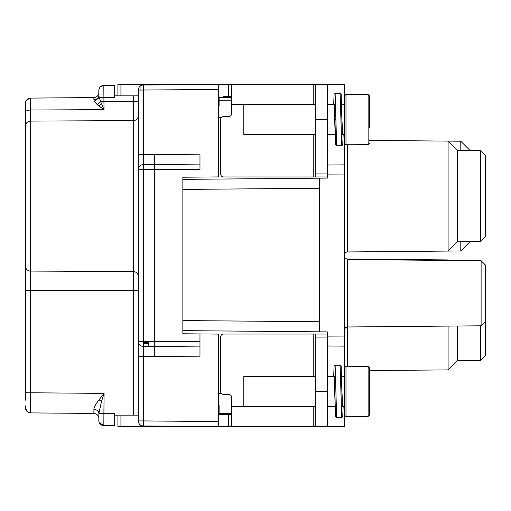 <?xml version="1.0" encoding="UTF-8"?>
<svg xmlns="http://www.w3.org/2000/svg" width="511" height="511" viewBox="0 0 511 511"><rect width="100%" height="100%" fill="white"/><g stroke="black" fill="none" stroke-linecap="round" stroke-linejoin="round"><path stroke-width="0.77" d="M344.478 426.685L327.359 426.532L344.478 426.685L344.478 84.315L327.359 84.468M153.153 426.053L153.153 426.685L143.08 426.685L313.262 426.685L310.241 426.685L313.262 426.685L313.262 406.558M313.262 426.685L231.694 426.685L313.262 426.685L231.694 426.685L231.694 397.481A3.021 3.021 0 0 0 228.673 394.46L223.639 394.46A3.021 3.021 180 0 1 220.618 391.439L220.618 337.062A3.021 3.021 180 0 1 223.639 334.041L327.359 334.041L315.274 334.041L315.274 426.685L327.359 426.685L327.359 335.912M308.229 84.59L315.274 84.571M313.262 104.442L313.262 84.315L117.907 84.315L117.907 95.857L117.907 84.315M327.359 165.021L344.478 164.874L327.359 165.021L327.359 174.877L327.359 84.315L315.274 84.315L315.274 176.959L327.359 176.959L223.639 176.959A3.021 3.021 180 0 1 220.618 173.938L220.618 119.561A3.021 3.021 180 0 1 223.639 116.54L228.673 116.54A3.021 3.021 0 0 0 231.694 113.519L231.694 84.315L313.262 84.315M182.855 324.453L182.855 333.785L182.855 320.563L182.855 330.63L319.298 331.824L319.298 178.173L327.359 178.103L327.359 174.877L344.478 174.941M319.298 331.824L327.359 331.895L327.359 345.979L344.478 346.126L327.359 345.979M327.359 176.448L327.359 174.877M313.262 134.674L313.262 176.959L327.359 176.959M138.328 292.848L138.328 90.07A5.033 5.033 0 0 1 143.323 85.037L218.606 84.379L218.606 176.908L182.855 177.208L182.855 189.434L182.855 179.361L319.298 178.173M218.606 176.908L182.855 177.208L182.855 185.538M182.855 333.785L218.606 334.098L218.606 426.621L143.323 425.963A5.033 5.033 -60.2 0 1 138.328 420.93L138.328 356.486L138.328 415.143L133.32 415.143L133.32 271.59L30.558 271.079A5.033 4.752 180 0 1 25.55 266.327L25.55 400.17M231.694 414.6L218.606 414.6M143.08 426.685L140.059 426.685L143.08 426.685L143.08 425.957M129.494 415.143L120.928 415.143L120.928 426.685L117.907 426.685L127.475 426.685M120.928 426.685L140.059 426.685L140.059 424.73M223.639 426.685L310.241 426.685M188.898 426.685L195.445 426.685M231.694 426.685L228.673 426.685L228.673 414.6M117.907 415.143L120.928 415.143L117.907 415.143L117.907 426.685L117.907 415.143M129.117 415.143L129.685 415.143M114.668 413.936L114.668 425.714L114.668 415.143L137.261 415.143M315.274 426.43L313.262 426.41L315.274 426.43M327.359 334.041L315.274 334.041M327.359 426.685L315.274 426.685L327.359 426.685M344.478 406.558L342.709 406.558L341.936 391.439L342.21 404.859L343.156 406.558L342.728 416.733L341.699 417.621L340.16 365.256L341.188 366.151L342.21 404.859M315.274 376.326L243.779 376.326L243.779 406.558L315.274 406.558M341.891 388.903L341.936 391.439M327.359 376.326L334.124 376.326L335.497 415.226L336.097 407.063M334.577 376.543L335.363 412.275L335.67 416.861L336.666 417.621L335.127 365.256L334.092 366.183L333.67 376.326L334.577 376.543L334.89 391.439M344.478 367.779L345.985 366.266L345.985 416.612L344.478 415.104L345.985 416.612L357.566 416.433L345.985 416.612M369.651 399.493L369.651 414.913L368.137 416.433L369.651 414.913L368.137 416.433L357.566 416.433L368.137 416.433L368.137 366.451L369.651 367.971L369.651 383.384M345.985 366.266L368.137 366.451L369.651 367.971L369.651 414.913L368.137 416.433M218.606 405.536L219.11 405.536L219.11 413.591L231.694 413.591M138.328 276.336A5.033 4.752 0 0 0 133.32 271.59L133.32 120.59A5.033 4.752 0 0 0 138.328 115.844L138.328 95.857L114.668 95.857L114.668 97.371L114.668 85.286L103.822 85.382L103.899 97.46L114.668 97.371M143.08 90.07L143.08 84.315M98.827 90.345A5.033 5.033 146.5 0 0 98.827 90.415A5.033 5.033 146.5 0 1 98.827 90.345L98.827 90.453A5.033 5.033 146.5 0 0 98.827 90.46L98.872 95.212C98.572 97.914 96.905 99.428 93.877 99.747L94.452 101.574L97.397 104.832L104.02 109.622L103.937 101.568L133.32 101.568L133.32 95.857L136.859 95.857M223.639 96.4L231.694 96.4M114.668 95.857L114.668 85.286M98.872 95.135L99.166 97.505L94.452 101.574M100.661 101.593L99.166 97.505L103.899 97.46L103.937 101.568L100.661 101.593L97.397 104.832L98.968 106.058L101.459 103.541L100.661 101.593M101.459 103.541L104.02 109.622L30.558 110.018L30.539 98.106L93.858 97.55A5.033 5.033 90 0 0 98.847 92.497L98.847 92.651M138.328 341.897L138.328 343.411L138.328 341.897M138.328 350.188L138.328 353.075L138.328 350.188M218.606 421.588L143.323 420.93L143.323 356.486L138.328 356.486L138.328 251.457L138.328 305.865M138.328 207.67L138.328 243.919M138.328 342.6L138.328 343.137M138.328 345.538L138.328 346.956M138.328 350.412L138.328 353.005M199.973 353.982L199.973 333.938M154.75 356.582L154.661 346.515L199.973 346.119L199.973 356.193L143.323 356.486L143.323 346.413L154.661 346.515L154.661 341.476L199.973 341.476L199.973 346.119L143.323 346.413A5.033 5.033 0 0 1 143.074 346.407A5.033 5.033 0 0 0 143.323 346.413L143.323 341.38L154.661 341.476L154.661 164.485L143.361 164.587M138.328 341.38A5.033 5.033 0 0 0 143.074 346.407A5.033 5.033 0 0 1 138.328 341.38L143.323 341.38L143.323 169.62L199.973 169.524L199.973 154.807L154.75 154.418L154.661 164.485L199.973 164.881L157.956 164.516M154.661 164.485L143.323 164.587A5.033 5.033 0 0 0 138.328 169.62L143.323 169.62L143.323 164.587L199.973 164.881M199.973 169.524L199.973 154.807M182.855 189.434L182.855 320.563L182.855 189.434L319.298 188.24M199.973 346.119L190.91 346.196L199.973 346.119M148.401 341.425L148.401 346.458M138.328 95.857L138.328 96.4M98.866 94.669L98.872 95.059M98.725 93.628A5.033 5.033 -90 0 1 93.858 97.55L93.877 99.747L93.858 97.55M25.55 104.244L25.55 266.327M25.55 314.91L25.55 259.531M138.328 101.568L133.32 101.568L133.32 120.59L30.558 121.101L30.558 392.761L25.55 392.755L30.558 392.761L30.539 412.894L93.858 413.45L93.909 409.388L93.858 413.45A5.033 5.033 90 0 1 98.847 418.528L98.847 418.515A5.033 5.033 -90 0 0 93.858 413.45M99.013 399.832C95.474 404.546 93.775 407.727 93.909 409.388C96.969 409.656 98.629 411.023 98.891 413.488L103.899 413.54L104.078 393.4L99.013 399.832L101.504 401.474L98.891 413.482L98.847 421.007C99.319 423.823 100.98 425.356 103.822 425.618L103.899 413.54L103.267 413.533M30.558 392.761L104.078 393.4L101.504 401.474M98.885 413.942L98.827 420.534M114.668 425.714L103.822 425.618A5.033 5.033 34.2 0 1 98.827 420.54A5.033 5.033 34.2 0 0 103.822 425.618A5.033 5.033 36.5 0 1 99.217 422.52A5.033 5.033 36.5 0 0 103.822 425.618L99.217 422.527M98.834 419.697L98.84 419.288M98.847 418.528L98.853 417.934M103.177 109.035L98.968 106.058M100.424 86.736L103.822 85.382A5.033 5.033 148.1 0 0 98.827 90.46L98.827 90.46A5.033 5.033 148.1 0 1 103.822 85.382C100.833 85.676 99.172 87.33 98.827 90.338L98.847 92.146M357.566 94.567L368.137 94.567L369.651 96.087L369.651 111.507M313.262 84.59L311.787 84.59M231.694 97.409L219.11 97.409L219.11 100.271L231.694 100.207M219.11 101.746L219.11 103.311M219.11 105.464L218.606 105.464L219.11 105.464L219.11 100.271M143.31 342.6L148.401 342.6M148.401 343.846L143.31 343.22M315.274 84.315L327.359 84.315L315.274 84.315M344.478 134.674L342.709 134.674L341.936 119.561L342.21 132.981L343.156 134.674L342.728 144.849L341.699 145.744L340.16 93.379L341.188 94.267L342.21 132.981M315.274 104.442L243.779 104.442L243.779 134.674L315.274 134.674M334.571 104.442L335.631 144.817L336.666 145.744L335.893 119.561L334.89 119.561L334.571 104.442L333.67 104.442L334.092 94.299L335.127 93.379L340.16 93.379M341.891 117.025L341.936 119.561M327.359 104.442L334.124 104.442L335.497 143.342L336.097 135.223M335.893 119.561L335.127 93.379M344.478 95.896L345.985 94.388L345.985 144.734L344.478 143.221M357.566 144.734L345.985 144.734M369.651 127.616L369.651 96.087L368.137 94.567L368.137 144.549L369.651 143.029L368.137 144.549L357.566 144.549M345.985 94.388L357.566 94.388M345.353 252.843A3.021 3.021 0 0 0 344.478 254.97A3.021 3.021 0 0 1 347.467 251.949L448.09 251.073L448.09 141.106L369.651 140.423M460.788 150.387L460.788 141.215L448.09 141.106L457.339 150.355L457.339 241.824L448.09 251.073L460.788 250.958L460.788 241.792M457.339 241.824L480.417 241.62L480.417 150.553L457.339 150.355M480.417 150.553L485.45 155.638L485.45 236.542L480.417 241.62M470.037 241.716L460.788 250.958M460.788 141.215L470.037 150.464L480.193 150.553M448.09 260.431L448.09 259.927L347.467 259.051A3.021 3.021 0 0 1 344.478 256.03M485.45 321.457L481.107 325.801L481.107 260.719L485.45 265.068L485.45 355.362L480.417 360.447L457.339 360.645L448.09 369.894L369.651 370.577M448.09 369.894L448.09 326.088M457.339 360.645L457.339 326.012M448.09 259.927L448.601 260.438M480.417 360.447L480.417 325.807M344.478 336.059L327.359 336.123M221.384 117.543L218.606 117.543M319.298 321.751L182.855 320.563M313.262 376.326L313.262 334.041M231.694 406.545L243.779 406.545M218.606 393.457L221.384 393.457M327.359 337.062L315.274 337.062M315.274 391.439L327.359 391.439M153.153 84.315L153.153 84.947M228.673 96.4L228.673 84.315M25.55 104.321C26.08 103.733 23.346 100.999 30.539 98.106A5.033 5.033 131.7 0 0 25.55 103.139A5.033 5.033 142.9 0 1 30.539 98.106C27.568 98.399 25.908 100.035 25.55 102.998L25.55 112.094C25.844 110.83 27.517 110.14 30.558 110.018L30.558 121.101A5.033 4.752 180 0 0 25.55 125.847M143.323 425.963A5.033 5.033 -60.2 0 1 138.328 420.93L143.323 420.93L143.323 425.963M154.75 154.418L143.323 154.514L143.323 164.587M218.606 84.379L143.323 85.037L143.323 154.514L138.328 154.514L138.328 169.588M138.328 90.07L218.606 89.412M25.92 111.302L26.278 111.008M25.55 405.894L25.55 407.963C25.192 410.065 26.859 411.706 30.539 412.894A5.033 5.033 63.1 0 1 25.55 407.861A5.033 5.033 35.8 0 0 26.508 410.812M138.328 290.612L25.55 290.612M114.668 413.629L103.899 413.54M101.184 413.514L100.028 413.501M243.779 104.455L231.694 104.455M327.359 119.561L315.274 119.561M315.274 173.938L327.359 173.938M120.928 84.315L120.928 95.857M140.059 90.07L140.059 84.315M347.467 144.734L347.467 251.949M481.107 260.719L347.467 259.556L347.467 366.266M335.203 406.558L327.359 406.558M336.666 417.621L341.699 417.621M335.127 365.256L340.16 365.256M344.478 376.326L341.623 376.326M138.328 341.405L138.328 415.143M138.328 169.62L138.328 170.425M98.847 92.51L98.738 93.558M98.847 92.485L98.732 93.59M26.457 410.742L25.55 406.692M98.847 418.253L98.827 420.483M98.872 415.839L98.866 416.408M98.891 413.469L98.885 413.98M98.847 418.515L98.744 417.461M335.203 134.674L327.359 134.674M336.666 145.744L341.699 145.744M344.478 104.442L341.623 104.442M481.107 325.801L347.467 326.97L345.366 327.845L344.478 329.991L344.657 328.956M345.851 327.455L345.091 328.158"/></g></svg>
